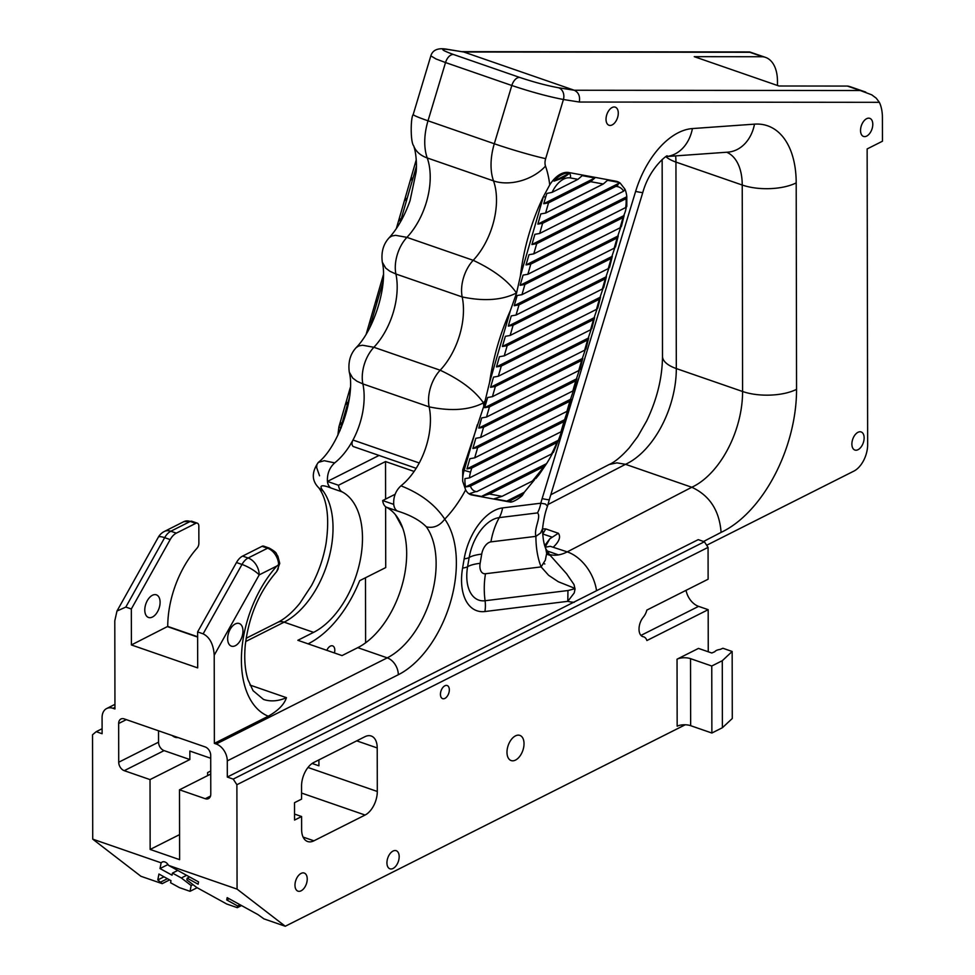 <?xml version="1.0" encoding="UTF-8"?>
<svg xmlns="http://www.w3.org/2000/svg" width="975" height="975" viewBox="0 0 975 975"><rect width="100%" height="100%" fill="white"/><g stroke="black" fill="none" stroke-linecap="round" stroke-linejoin="round"><path stroke-width="1.46" d="M549.364 554.482A56.66 32.955 109.1 0 0 566.865 552.069A56.66 32.955 109.1 0 0 567.255 551.874L550.229 546.305L545.232 547.243M558.504 554.897L546.378 550.692M550.802 494.752L609.131 464.527L616.956 462.857L625.511 464.319L547.926 504.562M189.589 876.964L187.176 878.182L198.108 884.203L198.559 881.9L168.614 865.422L237.071 889.115L236.888 784.729L233.208 779.098L704.377 541.759L698.246 539.638L595.944 591.008M233.208 779.098L227.309 777.063L596.554 590.704A38.318 26.581 -117.4 0 0 567.255 551.874L691.787 487.256A77.159 44.874 109.1 0 0 693.359 486.501A77.159 44.874 109.1 0 0 742.584 391.499A38.318 16.027 -0.1 0 0 796.551 389.342A115.489 67.165 -70.9 0 1 722.877 531.521A115.489 67.165 -70.9 0 1 721.098 532.387C719.416 510.534 709.642 495.495 691.787 487.256L625.511 464.319A77.159 44.874 -70.9 0 0 676.309 368.562A38.318 16.027 -0.1 0 1 662.488 356.277L662.147 159.534M879.352 102.326L579.308 102.034C580.271 96.269 578.589 92.345 574.251 90.248L463.783 52.004L448.171 49.53C439.506 48.421 441.309 50.091 453.582 54.527L519.858 77.476C534.239 82.266 547.17 85.69 558.638 87.774L574.251 90.248L860.291 90.529L871.723 94.819L876.233 98.183L879.352 102.326A38.318 22.291 109.1 0 1 882.412 117.573L882.46 141.217L867.141 148.931L867.652 444.563A21.56 12.541 109.1 0 1 853.905 471.096L706.668 545.257M704.377 541.759L708.069 547.389L708.118 579.211L646.852 610.082A11.493 6.691 109.1 0 1 643.305 617.187A11.98 6.959 109.1 0 0 639.027 628.668A11.98 6.959 109.1 0 0 642.757 636.602A11.98 6.959 109.1 0 0 643.293 636.748L642.245 636.382M102.107 728.715L96.22 731.677L102.107 733.724L102.083 717.551A14.369 10.03 -116.7 0 1 106.665 708.533A14.369 10.03 -116.7 0 1 113.112 708.313L114.952 708.959L114.794 620.807L116.976 611.045L125.812 607.072L131.333 608.985L131.393 644.95L197.681 667.887L197.62 631.922L203.141 633.835L241.995 564.452L236.474 562.538A14.369 8.361 -70.9 0 1 242.617 556.091L262.056 546.305A4.79 2.791 -70.9 0 1 263.628 546.134L269.149 548.048A4.79 2.791 -70.9 0 0 267.577 548.218L262.056 546.305M96.22 731.677L92.54 734.76L92.722 839.146L161.119 862.826L160.01 868.554L172.051 875.184L172.465 873.088L181.338 877.975L191.161 885.544L190.04 891.308L179.461 887.64L170.588 882.753L170.991 880.657L158.937 874.027L157.792 879.938L162.191 883.642L169.613 879.901M168.614 865.422L168.114 864.667A5.984 4.18 -116.7 0 0 164.86 861.949A5.984 4.18 -116.7 0 0 162.179 862.034A5.984 4.18 -116.7 0 0 161.606 862.412L161.119 862.826M227.309 777.063L227.285 760.89A14.369 10.03 -116.7 0 0 216.218 744.01L387.233 657.857A76.647 44.57 109.1 0 0 430.987 597.395A76.647 44.57 109.1 0 0 426.343 526.829C420.018 520.345 410.365 515.068 397.398 511.01L386.356 507.183A14.369 8.361 -70.9 0 1 382.663 500.553L393.717 504.38C393.315 496.86 395.728 490.669 400.957 485.818A57.476 33.43 109.1 0 0 419.25 462.979A57.476 33.43 109.1 0 0 429.158 406.867C451.181 411.438 469.28 410.109 483.442 402.894A95.806 55.709 -70.9 0 1 483.819 406.136L462.723 469.901L462.674 481.248L465.648 489.889A22.839 13.284 109.1 0 0 471.937 495.02L508.292 501.723A22.839 13.284 109.1 0 0 509.596 501.857C512.082 503.563 523.173 495.775 522.685 494.678A4.79 2.084 -140.7 0 0 522.893 494.215L511.448 500.029L506.781 501.101L524.27 492.29L534.483 479.81M250.002 685.059L286.455 697.673C284.225 704.474 278.155 710.653 268.259 716.223A91.016 52.93 -70.9 0 1 241.605 652.884A91.016 52.93 -70.9 0 1 276.912 565.975L259.204 574.884L214.22 655.224L214.366 743.377L216.218 744.01M214.22 655.224C213.501 644.39 209.808 637.26 203.141 633.835M179.498 789.799L205.274 798.72A7.191 5.009 -116.7 0 0 208.492 798.61A7.191 5.009 -116.7 0 0 210.783 794.101L210.71 755.369A7.191 5.009 -116.7 0 0 205.177 746.935L124.166 718.892A7.191 5.009 -116.7 0 0 120.949 719.002A7.191 5.009 -116.7 0 0 118.657 723.499L118.718 762.231A7.191 5.009 -116.7 0 0 124.252 770.677L150.028 779.598L150.15 849.444L179.619 859.645L179.498 789.799L210.746 774.053M158.523 730.787L158.547 742.17A7.191 5.009 -116.7 0 0 164.08 750.616L189.857 759.537L189.845 751.055L210.722 758.27M307.99 767.471L377.301 791.468L377.215 747.947A19.159 11.139 -70.9 0 0 371.231 736.015A19.159 11.139 -70.9 0 0 364.93 736.71L313.779 762.487A19.159 11.139 -70.9 0 0 301.555 786.057L301.58 799.122L294.523 802.669L294.56 820.072L301.604 816.526L294.548 814.076M365.491 577.761L365.613 642.83M334.425 652.957A6.947 4.034 109.1 0 0 332.633 645.877A6.947 4.034 109.1 0 0 330.354 646.12A6.947 4.034 109.1 0 0 326.844 650.337M197.157 887.725L190.04 891.308M708.252 651.775L708.179 609.68L698.6 606.365A16.77 11.7 63.3 0 1 686.047 590.338M860.291 90.529L847.397 86.068L778.952 85.995L694.261 56.672L762.706 56.745L749.824 52.284L463.783 52.004L447.098 49.262A9.579 7.751 -81 0 0 447.013 49.25M477.323 424.759L464.112 470.377L470.547 472.168L471.742 468.049L466.952 468.902L469.913 458.701L474.703 457.848L477.653 447.647L472.863 448.5L475.812 438.299L480.602 437.446L483.563 427.257L478.774 428.098L481.723 417.897L486.513 417.056L489.462 406.855L484.673 407.696L487.634 397.508L492.424 396.654L495.373 386.453L490.583 387.307L493.533 377.106L498.322 376.253L501.284 366.064L496.494 366.905L499.444 356.704L504.233 355.863L507.183 345.662L502.393 346.503L505.355 336.314L510.144 335.461L513.094 325.26L508.304 326.113L511.253 315.912L516.043 315.059L519.005 304.858L514.215 305.711L517.164 295.51L521.954 294.669L524.903 284.468L520.126 285.309L523.075 275.108L527.865 274.267L530.814 264.067L526.025 264.92L528.986 254.719L533.776 253.866L536.725 243.665L531.936 244.518L534.885 234.317L539.675 233.464L623.622 191.185L624.975 189.199L620.161 183.068A28.592 16.624 109.1 0 0 615.993 181.228L568.827 172.526A28.592 16.624 109.1 0 0 560.844 173.94A28.592 16.624 109.1 0 0 549.729 184.909L543.392 196.621C531.436 221.605 523.77 248.089 520.382 276.059L516.506 293.268L510.437 310.428C500.236 333.328 493.277 357.35 489.56 382.492L483.819 406.136M866.641 118.682A9.579 5.57 109.1 0 0 860.754 128.042A9.579 5.57 109.1 0 0 863.533 136.439A9.579 5.57 109.1 0 0 871.93 129.212A9.579 5.57 109.1 0 0 869.797 118.341A9.579 5.57 109.1 0 0 866.641 118.682M858 432.291A9.579 5.57 109.1 0 0 852.101 441.651A9.579 5.57 109.1 0 0 854.88 450.048A9.579 5.57 109.1 0 0 863.277 442.821A9.579 5.57 109.1 0 0 861.144 431.949A9.579 5.57 109.1 0 0 858 432.291M612.129 107.506A9.579 5.57 109.1 0 0 606.243 116.866A9.579 5.57 109.1 0 0 609.022 125.263A9.579 5.57 109.1 0 0 617.419 118.036A9.579 5.57 109.1 0 0 615.286 107.165A9.579 5.57 109.1 0 0 612.129 107.506M176.329 533.142L195.768 523.356L190.247 521.442L170.808 531.241L176.329 533.142A14.369 8.361 109.1 0 0 170.186 539.589L131.333 608.985M319.544 475.788L316.656 467.561L316.899 464.612L318.289 462.418L324.236 460.712L334.681 462.881C329.465 467.695 327.039 473.887 327.429 481.431L338.483 485.258A14.369 8.361 109.1 0 0 342.164 491.888A76.647 44.57 -70.9 0 1 360.128 560.759A76.647 44.57 -70.9 0 1 313.597 632.361L297.85 640.295L342.03 655.59L357.776 647.656A76.647 44.57 109.1 0 0 404.32 576.054A76.647 44.57 109.1 0 0 386.356 507.183M131.393 644.95L167.737 626.413A76.647 44.57 -70.9 0 1 197.035 548.194A4.79 2.791 109.1 0 0 198.876 543.282L198.839 526.171A4.79 2.791 109.1 0 0 197.34 523.185A4.79 2.791 109.1 0 0 195.768 523.356M152.429 595.262A11.98 6.959 109.1 0 0 145.056 606.962A11.98 6.959 109.1 0 0 148.529 617.467A11.98 6.959 109.1 0 0 159.022 608.424A11.98 6.959 109.1 0 0 156.366 594.835A11.98 6.959 109.1 0 0 152.429 595.262M342.164 491.888L331.122 488.061C321.263 484.222 318.63 485.245 323.237 491.132L318.91 487.975C327.271 499.748 329.648 518.31 326.028 543.66C323.408 558.395 318.569 572.374 311.5 585.573L299.91 603.208C292.476 612.324 285.066 618.723 277.692 622.391L246.151 638.272M192.989 884.63L191.161 885.544M186.603 875.318L181.338 877.975M177.73 870.443L172.465 873.088M168.017 864.52L160.01 868.554M685.23 724.778L285.261 926.25L263.92 918.864L258.046 914.648L227.163 897.646L226.712 899.949L237.656 905.97L237.327 907.676L226.736 904.008L196.645 887.445L186.847 879.889L187.176 878.182M92.722 839.146L140.912 876.281L162.191 883.642M160.192 882.338L167.42 878.694L160.192 882.338M285.261 926.25L237.071 889.115M214.366 743.377L268.259 716.223M400.957 485.818C420.603 493.569 435.203 504.672 444.746 519.139A91.016 52.93 -70.9 0 1 450.255 602.94A91.016 52.93 -70.9 0 1 398.312 674.737L227.285 760.89M579.308 102.034L563.428 99.511C548.218 96.586 531.022 91.918 511.814 85.495L445.526 62.546L428.013 120.803A47.897 27.861 109.1 0 0 427.233 157.95A38.318 25.216 160.4 0 1 413.656 145.787C416.532 153.721 416.825 166.676 416.106 172.148L410.036 200.74C404.625 215.95 397.69 228.272 389.208 237.717L391.731 236.048L395.558 235.316L406.928 237.364L473.204 260.313A57.476 33.43 109.1 0 0 493.521 180.899L427.233 157.95A57.476 33.43 -70.9 0 1 406.928 237.364A28.738 16.709 109.1 0 0 395.911 273.999L389.988 271.33L385.698 268.101L382.31 262.178C387.721 284.273 374.948 328.587 356.168 347.636L358.702 345.967L362.517 345.235L373.888 347.283A28.738 16.709 109.1 0 0 362.883 383.918L429.158 406.867A28.738 16.709 -70.9 0 1 440.176 370.22A57.476 33.43 109.1 0 0 462.199 296.948L395.911 273.999A57.476 33.43 -70.9 0 1 373.888 347.283L440.176 370.22C460.663 379.884 475.093 390.768 483.442 402.894A95.806 55.709 -70.9 0 0 485.501 400.323M516.653 292.756A95.806 55.709 -70.9 0 1 516.47 292.975C508.121 280.849 493.703 269.965 473.204 260.313A28.738 16.709 -70.9 0 0 462.199 296.948C484.222 301.519 502.308 300.19 516.47 292.975A95.806 55.709 -70.9 0 1 516.506 293.268M453.582 54.527A9.579 5.57 109.1 0 0 450.986 55.027A9.579 5.57 109.1 0 0 445.526 62.546L435.935 58.939L430.84 55.855L413.217 114.477C410.585 117.366 410.353 142.118 413.656 145.787M416.179 468.305L353.535 446.623A4.79 2.791 -70.9 0 1 352.974 440.03A57.476 33.43 -70.9 0 0 362.883 383.918L356.96 381.249L352.67 378.02L349.282 372.097C347.977 362.127 350.281 353.962 356.168 347.636M318.91 487.975C311.659 480.821 311.464 472.302 318.289 462.418L318.289 462.418C338.459 446.769 355.643 396.411 349.282 372.097M419.25 462.979L352.974 440.03A57.476 33.43 -70.9 0 1 334.681 462.881M426.343 526.829C433.497 528.462 439.628 525.903 444.746 519.139A95.806 55.709 -70.9 0 0 465.648 489.889M241.532 905.556L237.327 907.676M240.069 904.751L237.656 905.97M229.137 898.731L226.712 899.949M462.223 51.651L749.653 51.943L765.497 57.379A38.318 22.291 109.1 0 1 777.465 81.242L777.477 85.483M765.497 57.379A38.318 22.291 109.1 0 0 762.706 56.745M847.397 86.068A38.318 22.291 -70.9 0 1 850.188 86.702L865.751 92.089M167.737 626.413L197.62 636.76M197.62 631.922L236.474 562.538M235.28 623.951A11.98 6.959 -70.9 0 1 239.216 623.513A11.98 6.959 -70.9 0 1 241.885 637.114A11.98 6.959 -70.9 0 1 231.38 646.145A11.98 6.959 -70.9 0 1 227.918 635.651A11.98 6.959 -70.9 0 1 235.28 623.951M278.679 564.586L279.715 563.526L276.656 571.643L278.192 568.888L278.631 564.61A14.369 10.03 -116.7 0 0 267.577 548.218L248.137 558.005L242.617 556.091M276.912 565.975L278.631 564.61M308.1 643.841L308.539 643.622A98.841 57.476 109.1 0 0 359.678 580.686L385.722 567.572L385.612 506.707M414.119 471.449L385.527 461.553L385.6 499.078M385.527 461.553L338.483 485.258M382.663 500.553L395.143 494.276M167.639 626.693L197.62 637.077M331.122 488.061A14.369 8.361 -70.9 0 1 327.429 481.431L379.031 455.447M279.74 563.355L277.851 556.103C275.425 553.386 278.448 553.312 269.149 548.048M396.337 228.552L416.252 159.79M410.804 180.131L411.913 178.011M404.893 200.533L406.002 198.413M398.982 220.935L400.091 218.814M383.37 274.853L366.308 333.755M381.262 282.128L382.371 280.008M375.351 302.53L376.46 300.41M369.452 322.92L370.561 320.799M349.416 397.739L340.75 427.672L338.91 426.855L350.293 387.562M345.82 404.515L346.929 402.395M339.909 424.917L341.018 422.797M337.898 435.203A22.352 12.992 109.1 0 1 337.935 434.631L338.91 426.855M552.094 192.368L546.914 193.416A28.104 16.343 109.1 0 0 545.622 197.255L543.745 203.714L548.535 202.873L590.618 181.679L594.86 177.974L582.209 175.634L577.956 179.339L552.094 192.368A23.948 13.93 -70.9 0 1 563.623 179.12A23.948 13.93 -70.9 0 1 570.302 177.925L577.956 179.339M554.007 181.131L563.452 177.803L569.546 173.306A28.104 16.343 109.1 0 0 561.771 174.708A28.104 16.343 109.1 0 0 554.007 181.131L569.546 173.306M545.586 213.074L540.796 213.915L537.847 224.116L542.636 223.275L615.944 186.347L619.527 182.971A28.104 16.343 109.1 0 0 616.785 182.008L607.523 180.302L603.281 184.007L545.586 213.074L548.535 202.873M530.814 264.067L623.037 217.608L625.182 211.916A28.104 16.343 109.1 0 0 626.291 207.175M621.38 226.578L624.146 215.487L526.025 264.92M527.865 274.267L620.088 227.809L621.185 225.688M524.903 284.468L617.126 238.01L620.685 227.455M615.469 246.967L618.235 235.889L520.126 285.309M521.954 294.669L614.177 248.211L615.286 246.09M519.005 304.858L611.227 258.412L614.774 247.845M609.558 267.369L612.324 256.291L514.215 305.711M516.043 315.059L608.266 268.613L609.375 266.492M513.094 325.26L605.317 278.813L608.863 268.247M603.659 287.771L606.426 276.681L508.304 326.113M510.144 335.461L602.355 289.002L603.464 286.882M507.183 345.662L599.406 299.203L602.952 288.649M597.748 308.161L600.515 297.082L502.393 346.503M504.233 355.863L596.456 309.404L597.565 307.283M501.284 366.064L593.495 319.605L597.053 309.038M591.837 328.563L594.604 317.484L496.494 366.905M498.322 376.253L590.545 329.806L591.654 327.685M495.373 386.453L587.596 340.007L591.143 329.44M585.938 348.965L588.705 337.886L490.583 387.307M492.424 396.654L584.634 350.208L585.743 348.075M489.462 406.855L581.685 360.397L585.232 349.842M580.028 369.367L582.794 358.276L484.673 407.696M486.513 417.056L578.736 370.597L579.845 368.477M483.563 427.257L575.774 380.798L579.333 370.244M574.117 389.756L576.883 378.678L478.774 428.098M480.602 437.446L572.825 390.999L573.934 388.879M477.653 447.647L569.875 401.2L573.422 390.634M568.206 410.158L570.972 399.08L472.863 448.5M474.703 457.848L566.914 411.401L568.023 409.268M471.742 468.049L563.964 421.59L567.511 411.036M563.964 421.59L562.258 427.464L563.184 427.525L565.073 419.469L466.952 468.902M536.725 243.665L625.974 198.717L626.803 196.731A28.104 16.343 109.1 0 0 625.048 189.442M626.815 206.371L626.803 196.731L531.936 244.518M533.776 253.866L625.658 207.577L626.547 205.567M471.937 495.02A4.79 3.876 -79.6 0 0 472.997 494.873A22.352 12.992 109.1 0 1 469.901 493.545L475.995 491.534A18.208 10.591 -70.9 0 1 470.401 486.147L465.709 486.939A22.352 12.992 109.1 0 1 464.977 478.603L469.487 477.896L560.918 431.84L562.087 429.683M470.401 486.147L556.944 442.553L558.383 440.261A85.581 49.774 109.1 0 0 561.527 431.474M553.361 452.461L558.383 440.261L465.709 486.939M476.726 491.668L551.509 454.009L553.398 451.486M472.997 494.873L481.467 496.433L489.389 494.008L543.794 466.598L546.573 463.637A85.581 49.774 109.1 0 0 552.386 453.485M543.794 466.598A81.437 47.361 -70.9 0 1 538.931 473.033A4.79 2.084 -140.7 0 1 538.956 474.788L546.573 463.637L481.467 496.433M506.781 501.101L494.118 498.773L502.052 496.336L532.338 481.077L536.384 477.482M524.27 492.29L522.893 494.215L524.27 492.29M537.847 224.116L619.527 182.971M543.745 203.714L594.86 177.974M303.091 837.074L313.913 840.816A19.159 11.139 -70.9 0 1 307.613 841.51A19.159 11.139 -70.9 0 1 301.628 829.579L301.604 816.526M318.91 759.891L318.923 765.814L312.134 763.474M313.913 840.816L365.077 815.039L301.567 793.053M179.571 834.624L150.15 849.444M189.857 759.537L150.028 779.598M207.626 775.625L207.626 772.578L210.734 771.018M377.301 791.468A19.159 11.139 -70.9 0 1 365.077 815.039M567.962 590.533L567.791 601.331L484.904 611.532A49.128 28.568 -70.9 0 1 462.589 568.059L464.161 558.846A28.738 6.411 9.7 0 0 469.17 557.493L467.598 566.694A38.464 22.364 109.1 0 0 485.075 600.734L567.962 590.533L574.056 588.937L573.105 587.645L558.309 581.746L548.608 575.287L541.125 566.902L545.317 560.186L546.683 553.386L545.744 548.633C543.758 543.928 542.697 537.286 542.551 528.682L542.551 528.682C543.709 519.053 545.366 511.57 547.511 506.232L545.488 504.038L540.808 503.21A94.977 55.234 -70.9 0 1 542.137 498.591L635.627 191.392A75.294 43.79 -70.9 0 1 692.421 128.566L754.504 124.142A91.662 53.308 -70.9 0 1 796.197 182.886L796.551 389.342M537.481 512.911L499.261 517.615A71.845 56.209 -97 0 0 490.937 541.868L535.909 536.347C533.752 528.352 541.539 516.628 537.481 512.911A28.738 22.486 -97 0 0 540.808 503.21L502.588 507.914A28.738 22.486 83 0 1 499.261 517.615A38.464 22.364 109.1 0 0 492.887 519.626A38.464 22.364 109.1 0 0 469.17 557.493A71.845 16.027 -170.3 0 1 481.711 554.105L480.139 563.306A11.797 6.862 109.1 0 0 485.501 573.739L541.125 566.902A85.702 49.847 -70.9 0 1 535.909 536.347L540.662 532.947L542.551 528.682M546.463 551.168L566.609 573.763L574.007 584.561L575.055 588.997L574.238 592.934L567.791 601.331A94.977 55.234 -70.9 0 0 574.251 602.306M444.88 685.778A6.947 4.034 109.1 0 0 440.602 692.555A6.947 4.034 109.1 0 0 442.613 698.648A6.947 4.034 109.1 0 0 448.707 693.408A6.947 4.034 109.1 0 0 447.159 685.523A6.947 4.034 109.1 0 0 444.88 685.778M172.148 735.503A9.579 6.691 -116.7 0 0 178.047 737.539M643.293 636.748A11.493 6.691 109.1 0 1 643.805 636.882A11.493 6.691 109.1 0 1 646.9 640.538L708.179 609.68M515.531 760.073A13.321 7.739 109.1 0 0 523.721 747.069A13.321 7.739 109.1 0 0 519.858 735.394A13.321 7.739 109.1 0 0 508.182 745.448A13.321 7.739 109.1 0 0 511.144 760.561A13.321 7.739 109.1 0 0 515.531 760.073M714.663 651.787L711.787 653.006L698.49 648.399L677.04 659.197A9.579 3.997 179.9 0 1 690.532 658.661L690.653 725.68A9.579 3.997 -0.1 0 0 677.162 726.217L677.04 659.197M393.071 868.457A9.579 5.57 109.1 0 0 398.958 859.097A9.579 5.57 109.1 0 0 396.191 850.7A9.579 5.57 109.1 0 0 387.794 857.927A9.579 5.57 109.1 0 0 389.915 868.798A9.579 5.57 109.1 0 0 393.071 868.457M301.117 890.809A9.579 5.57 109.1 0 0 307.015 881.461A9.579 5.57 109.1 0 0 304.237 873.052A9.579 5.57 109.1 0 0 295.839 880.291A9.579 5.57 109.1 0 0 297.972 891.162A9.579 5.57 109.1 0 0 301.117 890.809M708.069 547.389L236.888 784.729M722.28 660.721L732.164 651.471L732.286 718.49L722.39 727.728L722.28 660.721L711.762 666.01L690.532 658.661M732.164 651.471L722.914 648.265L720.208 649.411C717.442 649.801 715.626 650.569 714.773 651.739M722.39 727.728L711.872 733.029L690.653 725.68M711.872 733.029L711.762 666.01M550.192 555.409L546.683 554.19M543.599 563.538L544.842 563.964A67.056 39 -70.9 0 1 543.623 563.501M546.683 553.52A56.66 32.955 109.1 0 0 548.242 554.141M545.159 547.024L549.839 538.797L544.696 545.561M549.839 538.797L558.334 533.264C560.954 536.835 559.297 541.43 553.373 547.072M551.57 536.957L542.734 533.983M542.758 533.91L545.781 528.925L558.334 533.264M721.098 532.387L703.56 541.478M464.161 558.846A49.128 28.568 -70.9 0 1 502.588 507.914M558.638 87.774A9.579 7.751 99 0 1 563.428 99.511L545.659 158.657A9.579 5.57 109.1 0 0 545.5 166.091A95.806 55.709 -70.9 0 1 549.729 184.909M170.186 539.589L164.665 537.676L125.812 607.072M197.34 523.185L191.819 521.272A4.79 2.791 -70.9 0 0 190.247 521.442A14.369 10.03 -116.7 0 0 183.8 521.662L164.373 531.46A14.369 10.03 -116.7 0 1 170.808 531.241A14.369 8.361 109.1 0 0 164.665 537.676A14.369 3.437 29.2 0 0 158.291 537.274L116.976 611.045M323.237 491.132A76.647 44.57 -70.9 0 1 327.88 561.697A76.647 44.57 -70.9 0 1 284.127 622.16L313.597 632.361M162.813 861.803L161.606 862.412M277.692 622.391A14.369 10.03 -116.7 0 1 284.127 622.16L245.688 641.526M114.94 707.387L113.112 708.313M357.776 647.656L387.233 657.857A14.369 10.03 63.3 0 1 398.312 674.737M413.217 114.477A38.318 2.206 -163.3 0 0 428.013 120.803L494.301 143.752L511.814 85.495A9.579 5.57 109.1 0 1 517.274 77.963A9.579 5.57 109.1 0 1 519.858 77.476M545.5 166.091A38.318 25.216 -19.6 0 1 493.521 180.899A47.897 27.861 -70.9 0 1 494.301 143.752A38.318 2.206 16.7 0 0 545.659 158.657M397.398 511.01A14.369 8.361 -70.9 0 1 393.717 504.38M163.995 876.818L157.792 879.938M276.656 571.643C259.289 591.618 248.832 616.102 245.286 645.084C244.055 658.539 244.944 670.069 247.979 679.66L253.061 690.678L263.494 699.416A76.647 44.57 109.1 0 0 286.455 697.673M259.204 574.884A14.369 10.03 -116.7 0 0 248.137 558.005A14.369 8.361 -70.9 0 0 241.995 564.452A14.369 3.437 29.2 0 1 259.204 574.884M402.797 528.292L395.448 514.751M796.197 182.886A38.318 16.014 -0.1 0 1 742.231 185.031L675.943 162.082L676.309 368.562L742.584 391.499L742.231 185.031A53.345 31.017 109.1 0 0 726.704 152.246M542.551 528.852L545.781 528.925M675.638 155.878A53.345 31.017 -70.9 0 1 675.943 162.082A38.318 16.014 -0.1 0 1 665.998 156.792M416.386 166.493L400.189 222.422M383.126 281.336L369.696 327.734M341.226 427.842L340.75 427.672A22.998 13.37 109.1 0 0 340.007 430.682M462.674 481.248A22.998 13.37 109.1 0 1 464.112 470.377L462.723 469.901M510.437 310.428L489.56 382.492M545.622 197.255L543.416 196.548M539.675 233.464L542.636 223.275M543.392 196.621L520.382 276.059M590.618 181.679L603.281 184.007M623.037 217.608L620.088 227.809M617.126 238.01L614.177 248.211M611.227 258.412L608.266 268.613M605.317 278.813L602.355 289.002M599.406 299.203L596.456 309.404M593.495 319.605L590.545 329.806M587.596 340.007L584.634 350.208M581.685 360.397L578.736 370.597M575.774 380.798L572.825 390.999M569.875 401.2L566.914 411.401M616.785 182.008A4.79 3.876 -79.6 0 0 615.993 181.228M615.944 186.347L617.467 186.627A4.79 3.876 -79.6 0 0 617.699 185.348M617.467 186.627A23.948 13.93 -70.9 0 1 623.622 191.185M625.974 198.717A23.948 13.93 -70.9 0 1 625.658 207.577M469.487 477.896A18.208 10.591 -70.9 0 1 470.547 472.168M562.258 427.464A81.437 47.361 -70.9 0 1 560.918 431.84M556.944 442.553A81.437 47.361 -70.9 0 1 551.509 454.009M502.052 496.336L489.389 494.008M538.931 473.033L532.338 481.077M508.292 501.723A4.79 3.876 -79.6 0 0 511.448 500.029M570.302 177.925A4.79 3.876 -79.6 0 0 568.827 172.526M377.215 747.947L356.716 740.854M666.51 156.536L727.764 152.161A38.318 30.249 -94.1 0 0 754.504 124.142M542.137 498.591A38.318 2.023 16.9 0 0 549.339 499.553L547.511 506.232M635.627 191.392A38.318 2.023 16.9 0 0 642.83 192.355L549.339 499.553M666.547 156.512A38.318 30.249 -94.1 0 0 692.421 128.566M490.937 541.868A11.797 6.862 109.1 0 0 488.987 542.49A11.797 6.862 109.1 0 0 481.711 554.105M484.904 611.532A28.738 22.486 -97 0 0 485.075 600.734A71.845 56.209 83 0 1 485.501 573.739M462.589 568.059A28.738 6.411 9.7 0 0 467.598 566.694A71.845 16.027 -170.3 0 1 480.139 563.306M164.08 750.616L124.252 770.677M210.49 796.088L205.274 798.72M126.323 719.635L118.657 723.499M158.547 742.17L118.718 762.231M640.965 635.395L698.6 606.365M448.171 49.53A9.579 7.751 -81 0 0 447.098 49.262C438.104 47.665 432.693 49.859 430.84 55.855M389.208 237.717C383.309 244.055 381.018 252.208 382.31 262.19M114.94 704.364L106.665 708.533M164.373 531.46A14.369 14.369 0 0 0 158.291 537.274M191.819 521.272L183.8 521.662M563.184 427.525L562.258 430.584M538.956 474.788L535.86 478.567M523.746 493.387L522.685 494.678M608.875 464.648C614.518 462.296 621.294 456.727 629.192 447.927L637.638 436.727L646.717 420.859C657.113 399.055 662.366 377.532 662.488 356.277M642.83 192.355C650.252 165.689 670.337 152.709 666.79 156.427M549.778 554.958L545.744 548.633M643.805 636.882L642.05 636.273"/></g></svg>
